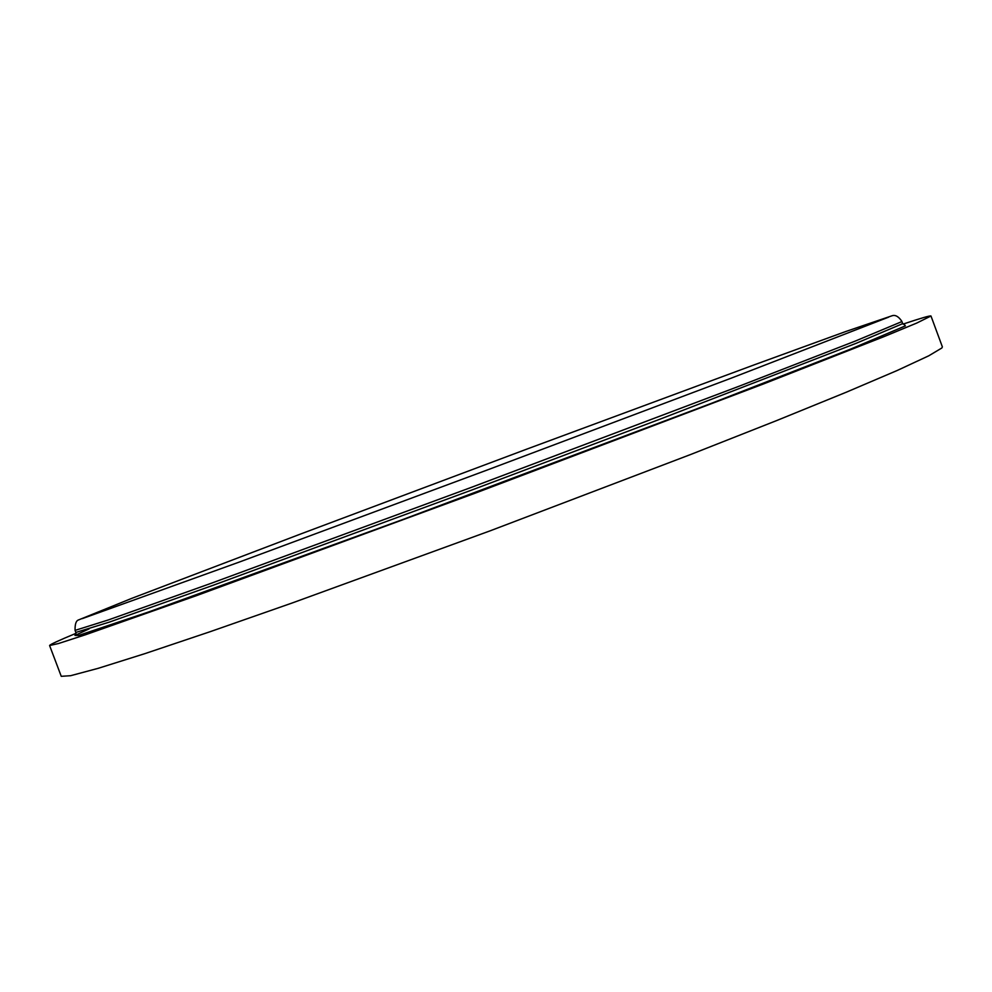 <?xml version="1.0" encoding="UTF-8"?>
<svg xmlns="http://www.w3.org/2000/svg" width="992" height="992" viewBox="0 0 992 992"><rect width="100%" height="100%" fill="white"/><g stroke="black" fill="none" stroke-linecap="round" stroke-linejoin="round"><path stroke-width="1.49" d="M903.018 324.124C920.898 318.159 930.211 315.456 930.98 316.002L916.682 323.094L884.529 336.424L763.158 384.078L475.986 492.875L196.627 595.584L85.498 634.756L58.503 643.523L49.6 645.532C49.811 644.614 58.627 640.547 76.024 633.318M930.98 316.002L942.375 346.878L941.842 347.994L928.76 355.806L897.14 370.512L846.213 392.237L776.686 420.558L691.015 454.361L490.172 530.819L292.454 602.888L210.23 631.668L144.807 653.666L98.196 668.323L70.68 675.688L61.256 676.321L49.6 645.532M900.761 322.065L855.253 341.087L739.648 386.012L471.25 487.407L211.966 583.011L108.562 619.876L75.07 630.391C74.908 624.154 76.074 620.67 78.579 619.926L131.725 598.374L301.159 533.808L526.789 449.128L754.242 364.845L846.002 331.427L892.329 315.679C895.503 314.762 898.665 316.622 901.815 321.284L900.761 322.065M901.815 321.284L902.571 323.33L901.53 324.148L856.084 343.331L659.717 419.281L472.18 489.887L212.858 585.392L109.405 622.096L75.851 632.437L75.256 635.326M905.386 325.872L851.062 348.911L711.264 403.397L402.578 519.61L148.639 611.952L78.715 635.401L74.97 635.438L89.131 628.866M888.621 317.155L732.27 377.754L487.878 469.762L239.791 561.881L82.324 618.611M75.07 630.391L75.851 632.437M904.915 325.128L902.571 323.33"/></g></svg>
